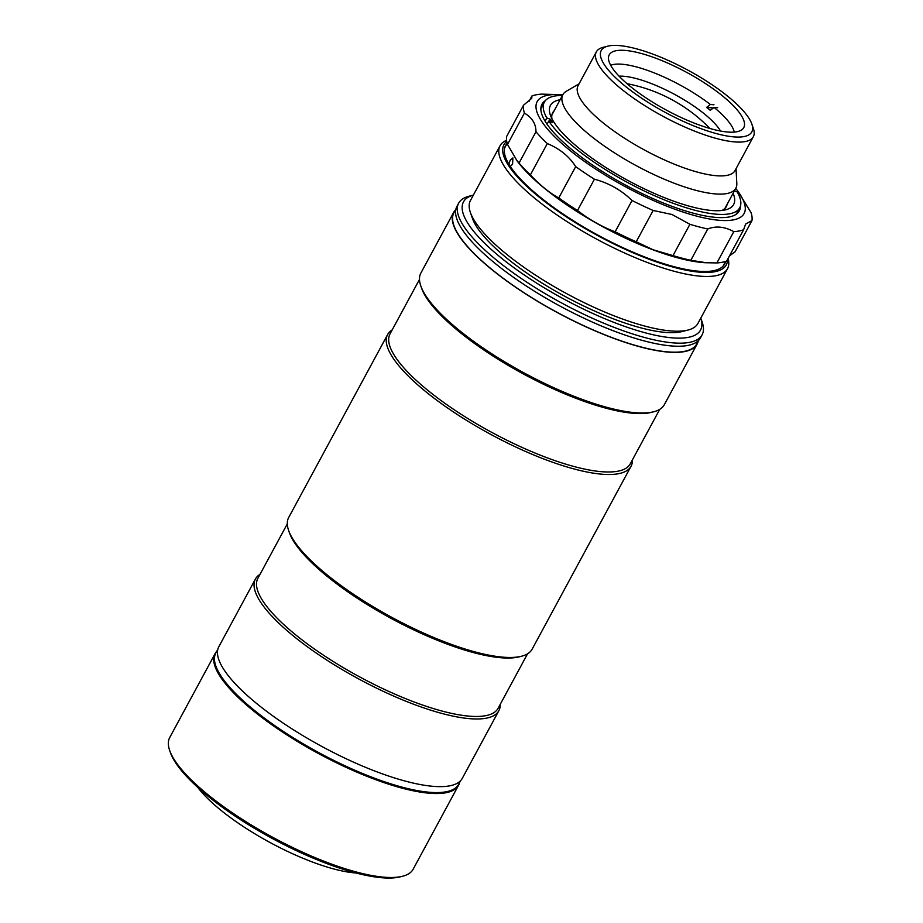 <?xml version="1.0" encoding="UTF-8"?>
<svg xmlns="http://www.w3.org/2000/svg" width="923" height="923" viewBox="0 0 923 923"><rect width="100%" height="100%" fill="white"/><g stroke="black" fill="none" stroke-linecap="round" stroke-linejoin="round"><path stroke-width="1.38" d="M736.035 168.701L736.808 183.469A98.323 27.528 -151.6 0 1 735.839 188.211A98.323 27.528 -151.6 0 1 675.555 183.746A98.323 27.528 -151.6 0 1 562.857 94.688A98.323 27.528 -151.6 0 1 566.295 91.273L579.067 83.831M751.83 124.017L753.364 128.482A89.219 24.99 -151.6 0 1 753.318 136.742L735.02 170.57A89.219 24.99 -151.6 0 1 680.32 166.509A89.219 24.99 -151.6 0 1 578.063 85.701L596.35 51.873A89.219 24.99 -151.6 0 1 603.227 47.304L607.819 46.15A85.574 23.963 28.4 0 0 618.975 80.855A85.574 23.963 28.4 0 0 699.311 128.043A85.574 23.963 28.4 0 0 751.83 124.017A85.574 23.963 28.4 0 0 653.68 54.422A85.574 23.963 28.4 0 0 607.819 46.15M753.318 136.742A89.219 24.99 -151.6 0 1 698.619 132.681A89.219 24.99 -151.6 0 1 596.35 51.873M656.115 58.334A76.471 21.414 -151.6 0 1 743.765 127.605A76.471 21.414 -151.6 0 1 696.877 124.132A76.471 21.414 -151.6 0 1 609.226 54.861A76.471 21.414 -151.6 0 1 656.115 58.334M727.532 259.49A126.37 35.386 -151.6 0 1 648.788 259.132A126.37 35.386 -151.6 0 1 537.001 195.341A126.37 35.386 -151.6 0 1 506.739 141.392M728.097 258.44A129.278 36.205 -151.6 0 1 727.497 268.72A129.278 36.205 -151.6 0 1 648.234 262.836A129.278 36.205 -151.6 0 1 500.058 145.742A129.278 36.205 -151.6 0 1 506.565 140.273M727.497 268.72L697.892 323.454A129.278 36.205 -151.6 0 1 687.923 330.076A129.278 36.205 -151.6 0 1 618.641 317.581A129.278 36.205 -151.6 0 1 470.384 212.452A129.278 36.205 -151.6 0 1 470.453 200.487L500.058 145.742M687.923 330.076L681.97 331.576A124.547 34.878 -151.6 0 1 615.214 319.543A124.547 34.878 -151.6 0 1 472.391 218.255L470.384 212.452M725.605 261.486A124.547 34.878 -151.6 0 1 648.304 258.348A124.547 34.878 -151.6 0 1 539.851 196.887A124.547 34.878 -151.6 0 1 507.142 143.365M716.894 262.928A128.551 35.997 -151.6 0 0 726.666 261.071L743.603 229.769A128.551 35.997 -151.6 0 1 733.82 231.627L716.894 262.928L705.587 262.732A124.178 34.774 -151.6 0 1 652.78 249.729A124.178 34.774 -151.6 0 1 517.053 160.798L507.5 144.415A128.551 35.997 -151.6 0 1 506.612 136.512L523.537 105.21L531.717 98.311M706.441 262.778L690.819 260.274L707.756 228.973A128.551 35.997 -151.6 0 1 689.919 224.289L672.994 255.602L652.976 249.706L636.224 241.768A128.551 35.997 -151.6 0 1 615.11 231.8C601.784 226.712 589.243 219.616 577.498 210.513A128.551 35.997 -151.6 0 1 558.761 197.926C549.681 193.045 540.22 185.361 530.379 174.885A128.551 35.997 -151.6 0 1 519.049 163.048L516.43 159.933M510.315 166.475L512.577 164.179L512.9 157.937L510.142 160.267L508.919 164.236M735.723 188.407A117.625 32.94 -151.6 0 1 737.846 191.188A117.625 32.94 -151.6 0 1 671.99 208.148A117.625 32.94 -151.6 0 1 554.123 136.235A117.625 32.94 -151.6 0 1 559.257 94.631A117.625 32.94 -151.6 0 1 562.742 94.884M559.257 94.631L541.697 94.123A128.551 35.997 -151.6 0 0 531.913 95.992L531.775 98.219M689.919 224.289L672.013 214.494L653.149 210.467A128.551 35.997 -151.6 0 1 632.036 200.499C621.41 190.173 608.868 183.066 594.424 179.212A128.551 35.997 -151.6 0 1 575.687 166.625C569.329 156.495 559.869 148.811 547.304 143.573A128.551 35.997 -151.6 0 1 535.975 131.747C535.963 123.844 532.11 117.625 524.426 113.114A128.551 35.997 -151.6 0 1 523.537 105.21M740.431 206.141A112.168 31.405 -151.6 0 1 739.3 210.894A112.168 31.405 -151.6 0 1 670.536 205.794A112.168 31.405 -151.6 0 1 541.974 104.207A112.168 31.405 -151.6 0 1 545.331 100.653M743.603 229.769L745.599 224.104L751.98 220.539A128.551 35.997 -151.6 0 0 751.08 212.636L737.846 191.188M751.98 220.539L735.054 251.841L729.505 255.821M707.756 228.973C715.913 225.731 724.601 226.608 733.82 231.627M690.819 260.274A128.551 35.997 -151.6 0 1 672.994 255.602M653.149 210.467L636.224 241.768M632.036 200.499L615.11 231.8M594.424 179.212L577.498 210.513M575.687 166.625L558.761 197.926M547.304 143.573L530.379 174.885M535.975 131.747L519.049 163.048M524.426 113.114L507.5 144.415M531.913 95.992L529.087 101.23M734.396 190.876L737.235 191.949A111.072 31.105 -151.6 0 1 739.738 207.779A111.072 31.105 -151.6 0 1 671.644 202.725A111.072 31.105 -151.6 0 1 548.781 121.086L552.439 122.459L550.5 119.332L549.427 121.328M739.738 207.779L736.912 213.005A111.072 31.105 -151.6 0 1 735.966 214.424M733.104 193.253A104.149 29.167 -151.6 0 1 725.628 209.821A104.149 29.167 -151.6 0 1 669.798 199.749A104.149 29.167 -151.6 0 1 550.362 115.052A104.149 29.167 -151.6 0 1 560.123 99.73M727.162 204.248A98.692 27.632 -151.6 0 1 726.355 206.51A98.692 27.632 -151.6 0 1 721.821 210.49M551.885 118.606A98.692 27.632 -151.6 0 1 552.739 112.629A98.692 27.632 -151.6 0 1 554.181 110.714M550.5 119.332L546.843 117.959A111.072 31.105 -151.6 0 1 544.339 102.13A111.072 31.105 -151.6 0 1 562.43 95.461M547.074 124.247L548.781 121.086M546.843 117.959L545.089 121.19M540.855 108.926A111.072 31.105 -151.6 0 1 541.513 107.356L544.339 102.13M402.497 876.273L400.201 876.85A136.558 38.247 -151.6 0 1 327.007 863.651A136.558 38.247 -151.6 0 1 170.409 752.591L169.636 750.364A138.381 38.754 28.4 0 0 328.323 862.901A138.381 38.754 28.4 0 0 402.497 876.273A138.381 38.754 28.4 0 0 413.169 869.189L458.558 785.242A138.381 38.754 -151.6 0 1 373.723 778.943A138.381 38.754 -151.6 0 1 215.105 653.599A138.381 38.754 -151.6 0 1 216.767 651.303M215.105 653.599L169.717 737.558A138.381 38.754 28.4 0 0 169.636 750.364M356.082 873.008A105.603 29.571 -151.6 0 1 312.447 862.024A105.603 29.571 -151.6 0 1 197.776 787.423M459.585 782.589A138.381 38.754 -151.6 0 1 458.558 785.242M734.258 132.093A72.109 20.191 28.4 0 0 714.056 107.414L710.272 110.322A68.464 19.175 28.4 0 0 708.46 108.868A68.464 19.175 28.4 0 0 706.591 107.403L710.375 104.495A72.109 20.191 28.4 0 0 610.68 65.279M619.079 76.182A63.364 17.745 -151.6 0 1 703.164 112.941A63.364 17.745 -151.6 0 1 720.528 131.031M717.656 107.691L714.056 107.414M710.375 104.495L713.975 104.772M706.591 107.403L712.314 107.853M473.349 195.122A134.735 37.728 28.4 0 0 491.855 249.995A134.735 37.728 28.4 0 0 617.925 323.927A134.735 37.728 28.4 0 0 700.788 318.1L702.161 322.058A138.381 38.754 -151.6 0 1 702.08 334.864A138.381 38.754 -151.6 0 1 617.233 328.565A138.381 38.754 -151.6 0 1 458.627 203.222A138.381 38.754 -151.6 0 1 469.299 196.149L473.361 195.122M702.08 334.864L700.419 337.933A138.381 38.754 -151.6 0 1 615.572 331.645A138.381 38.754 -151.6 0 1 456.966 206.302L458.627 203.222M653.646 411.785L651.361 412.362A136.558 38.247 -151.6 0 1 578.156 399.163A136.558 38.247 -151.6 0 1 421.557 288.103L420.784 285.865A138.381 38.754 28.4 0 0 579.482 398.401A138.381 38.754 28.4 0 0 653.646 411.785A138.381 38.754 28.4 0 0 664.318 404.701L697.096 344.083A138.381 38.754 28.4 0 0 698.111 341.441M659.737 409.339L630.294 463.796A136.558 38.247 -151.6 0 1 546.566 457.589A136.558 38.247 -151.6 0 1 390.037 333.895L419.48 279.438M632.44 459.827A138.381 38.754 -151.6 0 1 631.067 466.207A138.381 38.754 -151.6 0 1 546.22 459.908A138.381 38.754 -151.6 0 1 387.614 334.564A138.381 38.754 -151.6 0 1 392.194 329.926M387.614 334.564L288.68 517.538A138.381 38.754 28.4 0 0 288.587 530.344A138.381 38.754 28.4 0 0 447.286 642.881A138.381 38.754 28.4 0 0 521.46 656.253A138.381 38.754 28.4 0 0 532.133 649.181L631.067 466.207M521.46 656.253L519.164 656.841A136.558 38.247 -151.6 0 1 445.971 643.643A136.558 38.247 -151.6 0 1 289.361 532.583L288.587 530.344M527.552 653.819L498.108 708.276A136.558 38.247 -151.6 0 1 414.381 702.068A136.558 38.247 -151.6 0 1 257.852 578.375L287.295 523.918M500.254 704.307A138.381 38.754 -151.6 0 1 498.882 710.675A138.381 38.754 -151.6 0 1 414.035 704.387A138.381 38.754 -151.6 0 1 255.417 579.044A138.381 38.754 -151.6 0 1 259.998 574.394M255.417 579.044L218.843 646.7A138.381 38.754 28.4 0 0 377.449 772.043A138.381 38.754 28.4 0 0 462.296 778.331L498.882 710.675M455.293 210.156A138.381 38.754 28.4 0 0 453.631 212.452L420.865 273.058A138.381 38.754 28.4 0 0 420.784 285.865M453.631 212.452A138.381 38.754 28.4 0 0 612.249 337.795A138.381 38.754 28.4 0 0 697.096 344.083M215.832 653.023A138.023 38.651 28.4 0 0 370.492 776.681A138.023 38.651 28.4 0 0 458.65 784.308L460.635 780.639L458.65 784.308A138.023 38.651 28.4 0 1 374.034 778.031A138.023 38.651 28.4 0 1 215.832 653.023L217.828 649.342L215.832 653.023M455.95 208.944L453.954 212.625A138.023 38.651 28.4 0 0 612.157 337.633A138.023 38.651 28.4 0 0 696.773 343.91L698.757 340.229M709.868 128.459A156.414 156.414 0 0 0 627.075 83.693M562.857 94.688L551.931 114.89M735.839 188.211L724.913 208.413M507.165 143.307L504.604 148.049M725.64 261.428L723.067 266.182"/></g></svg>
